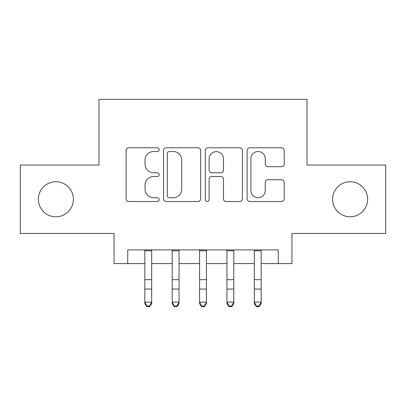 <?xml version="1.0" encoding="UTF-8"?>
<svg xmlns="http://www.w3.org/2000/svg" width="406" height="406" viewBox="0 0 406 406"><rect width="100%" height="100%" fill="white"/><g stroke="black" fill="none" stroke-linecap="round" stroke-linejoin="round"><path stroke-width="0.61" d="M159.208 149.641A1.883 1.883 0 0 0 157.325 147.759L128.783 147.759A2.685 2.685 0 0 0 126.093 150.448L126.093 198.803A2.685 2.685 0 0 0 128.783 201.493L157.325 201.493A1.883 1.883 0 0 0 159.208 199.61A1.883 1.883 0 0 0 157.325 197.732L153.635 197.732A8.597 8.597 0 0 1 145.038 189.135L145.038 185.106A8.597 8.597 0 0 1 153.635 176.508L157.325 176.508A1.883 1.883 0 0 0 159.208 174.626A1.883 1.883 0 0 0 157.325 172.743L153.635 172.743A8.597 8.597 0 0 1 145.038 164.146L145.038 160.116A8.597 8.597 0 0 1 153.635 151.519L157.325 151.519A1.883 1.883 0 0 0 159.208 149.641M332.6 199.26A17.519 17.519 0 0 0 350.119 216.779A17.519 17.519 0 0 0 367.633 199.26A17.519 17.519 0 0 0 350.119 181.741A17.519 17.519 0 0 0 332.6 199.26M38.367 199.26A17.519 17.519 0 0 0 55.881 216.779A17.519 17.519 0 0 0 73.4 199.26A17.519 17.519 0 0 0 55.881 181.741A17.519 17.519 0 0 0 38.367 199.26M281.515 166.699A2.685 2.685 0 0 0 284.205 164.014L284.205 150.448A2.685 2.685 0 0 0 281.515 147.759L249.817 147.759A2.685 2.685 0 0 0 247.127 150.448L247.127 198.803A2.685 2.685 0 0 0 249.817 201.493L281.515 201.493A2.685 2.685 0 0 0 284.205 198.803L284.205 182.416A2.685 2.685 0 0 0 281.515 179.731L267.95 179.731A2.685 2.685 0 0 0 265.26 182.416L265.26 190.546A7.186 7.186 0 0 1 258.074 197.732A7.186 7.186 0 0 1 250.888 190.546L250.888 158.705A7.186 7.186 0 0 1 258.074 151.519A7.186 7.186 0 0 1 265.26 158.705L265.26 164.014A2.685 2.685 0 0 0 267.95 166.699L281.515 166.699M127.733 263.58L127.733 249.893L278.267 249.893L278.267 263.58L291.955 263.58L291.955 233.47L385.7 233.47L385.7 165.044L307.007 165.044L307.007 99.358L98.993 99.358L98.993 165.044L20.3 165.044L20.3 233.47L114.045 233.47L114.045 263.58L144.835 263.58M200.65 150.448A2.685 2.685 0 0 0 197.961 147.759L166.262 147.759A2.685 2.685 0 0 0 163.572 150.448L163.572 198.803A2.685 2.685 0 0 0 166.262 201.493L197.961 201.493A2.685 2.685 0 0 0 200.65 198.803L200.65 150.448M208.039 147.759L239.738 147.759A2.685 2.685 0 0 1 242.428 150.448L242.428 198.803A2.685 2.685 0 0 1 239.738 201.493L226.172 201.493A2.685 2.685 0 0 1 223.488 198.803L223.488 179.193A2.685 2.685 0 0 0 220.798 176.508L211.8 176.508A2.685 2.685 0 0 0 209.11 179.193L209.11 199.61A1.883 1.883 0 0 1 207.233 201.493A1.883 1.883 0 0 1 205.35 199.61L205.35 150.448A2.685 2.685 0 0 1 208.039 147.759M151.682 263.58L172.21 263.58M179.051 263.58L199.579 263.58M206.421 263.58L226.949 263.58M233.79 263.58L254.318 263.58M261.165 263.58L278.267 263.58M169.216 151.519A1.883 1.883 0 0 0 167.333 153.402L167.333 195.849A1.883 1.883 0 0 0 169.216 197.732L173.113 197.732A8.597 8.597 0 0 0 181.71 189.135L181.71 160.116A8.597 8.597 0 0 0 173.113 151.519L169.216 151.519M223.488 158.842A7.186 7.186 0 0 0 216.296 151.656A7.186 7.186 0 0 0 209.11 158.842L209.11 170.058A2.685 2.685 0 0 0 211.8 172.743L220.798 172.743A2.685 2.685 0 0 0 223.488 170.058L223.488 158.842M151.682 249.893L151.682 303.632L149.626 306.642L149.626 306.038L146.891 306.038L146.891 306.642L149.626 306.642M144.835 249.893L144.835 302.11L151.682 302.11L149.626 306.038M146.891 306.642L144.835 303.632L144.835 302.11L146.891 306.038M172.21 303.632L174.26 306.642L172.21 303.632L172.21 302.11L179.051 302.11L179.051 303.632L176.996 306.642L176.996 306.038L174.26 306.038L174.26 306.642L176.996 306.642M199.579 303.632L201.63 306.642L199.579 303.632L199.579 302.11L206.421 302.11L206.421 303.632L204.37 306.642L204.37 306.038L201.63 306.038L201.63 306.642L204.37 306.642M226.949 303.632L229.004 306.642L226.949 303.632L226.949 302.11L233.79 302.11L233.79 303.632L231.74 306.642L231.74 306.038L229.004 306.038L229.004 306.642L231.74 306.642M254.318 303.632L256.374 306.642L254.318 303.632L254.318 302.11L261.165 302.11L261.165 303.632L259.109 306.642L259.109 306.038L256.374 306.038L256.374 306.642L259.109 306.642M179.051 249.893L179.051 302.11L176.996 306.038M172.21 249.893L172.21 302.11L174.26 306.038M206.421 249.893L206.421 302.11L204.37 306.038M199.579 249.893L199.579 302.11L201.63 306.038M233.79 249.893L233.79 302.11L231.74 306.038M226.949 249.893L226.949 302.11L229.004 306.038M261.165 249.893L261.165 302.11L259.109 306.038M254.318 249.893L254.318 302.11L256.374 306.038M151.682 279.673L144.835 279.673M151.682 289.067L144.835 289.067M151.682 250.781L144.835 250.781M179.051 279.673L172.21 279.673M179.051 289.067L172.21 289.067M179.051 250.781L172.21 250.781M206.421 279.673L199.579 279.673M206.421 289.067L199.579 289.067M206.421 250.781L199.579 250.781M233.79 279.673L226.949 279.673M233.79 289.067L226.949 289.067M233.79 250.781L226.949 250.781M261.165 279.673L254.318 279.673M261.165 289.067L254.318 289.067M261.165 250.781L254.318 250.781"/></g></svg>
